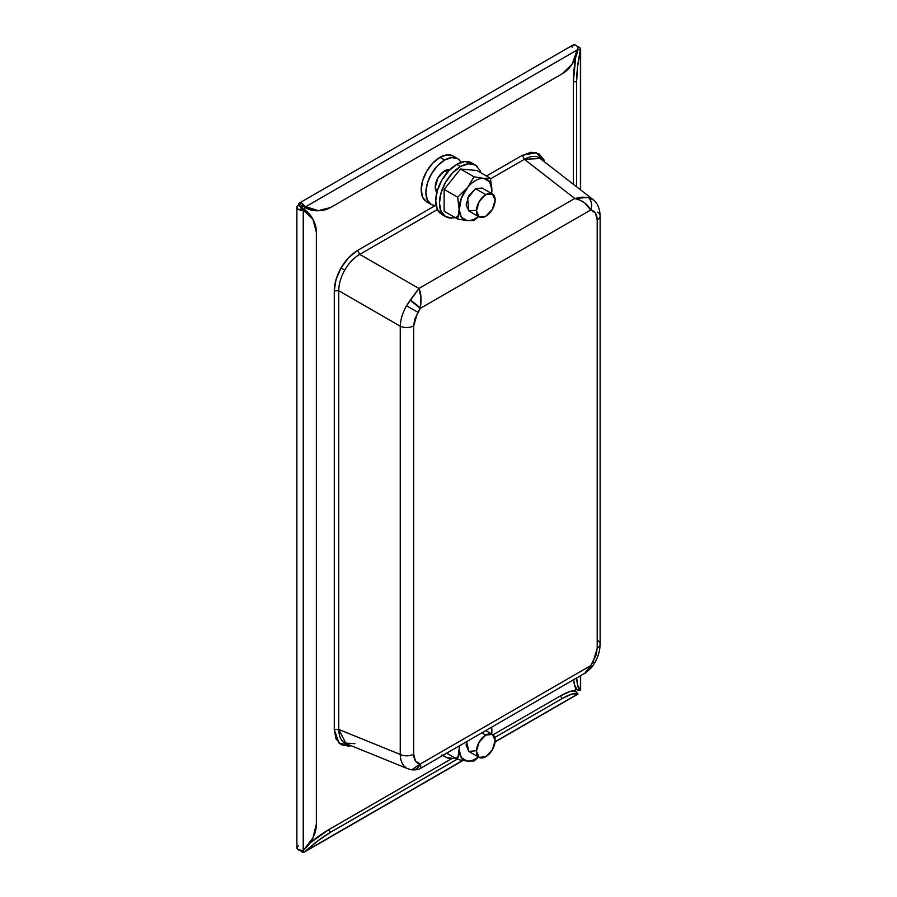 <?xml version="1.0" encoding="UTF-8"?>
<svg xmlns="http://www.w3.org/2000/svg" width="897" height="897" viewBox="0 0 897 897"><rect width="100%" height="100%" fill="white"/><g stroke="black" fill="none" stroke-linecap="round" stroke-linejoin="round"><path stroke-width="1.35" d="M351.153 745.71L348.664 746.136L341.095 744.678L336.039 738.859L334.267 729.564L334.267 290.83L336.016 279.572L340.995 268.012L348.597 257.697L357.6 250.42L359.753 254.367L418.899 288.453L359.753 254.367L437.444 209.506L359.753 254.367C353.878 257.798 348.866 263.056 344.728 270.143C340.782 277.173 338.797 284.035 338.752 290.729L334.267 290.83C334.368 283.43 336.61 275.828 340.995 268.012L344.728 270.143C340.782 277.173 338.797 284.035 338.752 290.729L400.241 326.16A9.934 5.73 0 0 0 413.696 325.846L417.733 312.156L406.532 305.765C402.585 312.795 400.488 319.59 400.241 326.16L400.241 754.455L338.752 729.452L338.752 290.729L400.241 326.16L400.241 754.455A9.934 5.73 0 0 0 413.696 754.142L413.696 325.846L414.75 319.097L420.211 308.422L590.697 209.999L595.473 213.094L597.2 219.9L597.2 648.206L593.175 661.896L594.767 662.771L593.175 661.896L590.697 665.63L420.211 764.053L415.434 760.948L413.696 754.142L413.696 325.846A9.934 5.73 180 0 1 400.241 326.16C400.488 319.59 402.585 312.795 406.532 305.765L418.899 288.453L574.764 198.472L524.409 159.296L490.536 178.851L524.409 159.296L574.764 198.472L418.899 288.453L420.996 297.524L420.211 308.422L590.697 209.999L584.721 202.991L580.023 200.199L574.764 198.472C582.086 200.177 587.4 204.023 590.697 209.999C592.424 204.808 591.583 200.614 588.163 197.418L574.764 198.472L582.018 197.183L588.163 197.418L593.22 199.672M597.738 640.436A9.934 5.73 180 0 1 600.115 644.158A9.934 5.73 180 0 1 597.2 648.206L596.157 654.956L590.697 665.63L420.211 764.053L420.749 765.433M305.171 207.622L304.094 209.349A6.615 3.823 -60 0 1 305.182 207.622M574.573 690.903L575.93 688.672A6.615 3.823 -60 0 1 574.562 690.903M357.6 250.42L434.944 205.772L357.6 250.42C351.131 254.277 345.603 260.141 340.995 268.012L344.728 270.143C348.866 263.056 353.878 257.798 359.753 254.367L357.6 250.42M592.951 199.459L539.187 157.76C535.543 155.495 530.609 156.011 524.409 159.296L522.256 155.36L486.488 176.014L522.256 155.36L531.192 152.243L538.761 153.712L543.806 159.531L544.681 161.909M302.838 206.265L301.616 208.283A6.615 3.823 120 0 1 302.85 206.265M597.738 212.129A9.934 5.73 180 0 1 600.115 215.863A9.934 5.73 180 0 1 597.2 219.9L597.2 648.206A9.934 5.73 0 0 0 600.115 644.158C600.003 650.493 598.221 656.694 594.767 662.771L591.56 667.603L590.697 665.63L584.418 673.725M411.79 769.828A9.934 7.905 -81.4 0 0 420.211 764.053L420.962 768.09L586.571 672.212M587.95 670.821L590.697 665.63A9.934 1.783 37.4 0 1 591.549 667.615L584.609 673.613M420.211 308.422C421.646 299.733 421.209 293.084 418.899 288.453L410.232 300.147L420.211 308.422A9.934 1.783 -142.6 0 0 410.232 300.147L406.532 305.765L417.733 312.156L420.211 308.422M593.792 200.199L588.163 197.418A9.934 7.905 98.6 0 1 590.697 209.999C594.879 210.851 597.043 214.148 597.2 219.9A9.934 5.73 0 0 0 600.115 215.863L600.115 644.147M407.619 768.662C403 766.453 400.544 761.721 400.241 754.455L338.752 729.452C338.999 736.459 341.017 740.978 344.818 743.03L354.932 743.669M407.9 768.774L411.701 769.817L420.211 764.053C416.029 763.201 413.853 759.905 413.696 754.142A9.934 5.73 180 0 1 400.241 754.455C400.555 761.889 403.112 766.666 407.911 768.785L408.337 768.942M420.962 768.09C418.832 769.548 415.748 770.131 411.723 769.817L410.232 769.402M351.119 745.687L338.954 743.052L334.267 729.564L338.752 729.452L346.007 743.613L407.855 768.763M334.267 729.564L334.267 290.83L338.752 290.729L338.752 729.452L334.267 729.564M544.647 161.886L536.283 152.669L522.256 155.36L524.409 159.296L540.286 158.5M485.793 216.255A13.242 7.647 -60 0 1 478.348 216.3A13.242 7.647 -60 0 1 477.406 205.491A13.242 7.647 -60 0 1 485.793 194.638L475.5 188.695L485.793 194.638A13.242 7.647 -60 0 1 493.238 194.604A13.242 7.647 -60 0 1 494.18 205.402A13.242 7.647 -60 0 1 485.793 216.255L492.408 209.27L495.155 200.042L492.408 193.987L485.793 194.638L479.177 201.623L476.43 210.851L479.177 216.917L485.793 216.255M436.861 192.25L435.247 187.069L437.983 177.853L444.609 170.856L447.311 172.426L444.609 170.856A13.242 7.647 120 0 0 436.312 191.476M429.708 203.361A26.473 15.283 -60 0 1 427.835 181.755A26.473 15.283 -60 0 1 444.609 160.047L439.922 157.345A26.473 15.283 120 0 0 423.149 179.052A26.473 15.283 120 0 0 425.032 200.659M454.824 157.278A26.473 15.283 120 0 0 439.922 157.345L444.609 160.047L437.444 165.833L431.367 174.029L427.308 183.38L425.884 192.474L427.308 199.93L431.367 204.594L426.692 201.892L422.633 197.228L421.209 189.772L422.633 180.678L426.692 171.327L432.758 163.131L439.922 157.345L447.087 154.856L453.164 156.033L457.84 158.735L451.774 157.558L444.609 160.047A26.473 15.283 -60 0 1 459.499 159.98M431.367 204.594L436.211 205.839M461.338 162.312L457.84 158.735M444.609 170.856L449.902 169.679A13.242 7.647 120 0 0 444.609 170.856M575.414 691.195L570.234 691.408L560.266 695.994L493.002 734.834L560.266 695.994L562.318 698.483L572.286 693.886L577.847 693.93L495.11 741.707L577.847 693.93A36.62 8.376 -39.6 0 0 562.318 698.483L494.752 737.491L562.318 698.483L560.266 695.994A36.62 8.376 140.4 0 1 575.796 691.452L575.414 691.195M301.213 851.399L301.852 851.836A4.967 2.87 -120 0 0 304.195 852.15A4.967 2.87 60 0 1 301.852 851.836L303.253 851.018L301.852 851.836A4.967 2.87 60 0 1 300.282 850.502M575.56 691.105L574.955 690.376A1.659 0.953 -120 0 0 575.1 690.555L575.796 691.452M305.821 850.995A36.62 8.376 -39.6 0 1 330.634 832.237L457.145 759.198L330.634 832.237L318.233 840.567L305.821 850.995L462.639 760.454L304.464 852.004L462.953 760.499M452.066 758.47L328.582 829.759L309.869 843.113A36.62 8.376 140.4 0 1 328.582 829.759L452.066 758.47M572.151 47.238L573.172 44.962L575.661 45.209A4.967 2.87 60 0 1 577.993 47.586A4.967 2.87 -120 0 0 575.661 45.209A4.967 2.87 -120 0 0 573.407 44.85M330.634 832.237L328.582 829.759L330.634 832.237M301.291 205.828L303.769 206.77L301.291 205.828L304.195 205.671L305.821 206.658L577.847 49.604L577.993 47.586L572.286 63.979L562.318 73.711L330.634 207.476L318.233 210.66L305.821 206.658L577.847 49.604A36.62 28.704 -93.2 0 1 562.318 73.711L330.634 207.476A36.62 28.704 -93.2 0 1 320.151 210.638A36.62 28.704 -93.2 0 1 305.821 206.658L304.195 205.671L301.291 205.828A1.659 0.953 -120 0 0 301.022 205.906A1.659 0.953 -120 0 0 300.686 206.669L301.953 205.929L300.686 206.669L300.686 208.014L300.686 206.669L298.342 205.312A4.967 2.87 60 0 1 299.598 202.935A4.967 2.87 60 0 1 301.852 203.283L298.342 205.312L296.885 207.342L298.342 209.371A4.967 2.87 180 0 1 296.907 207.599A4.967 2.87 180 0 1 298.342 205.312L301.852 203.283A4.967 2.87 60 0 1 304.195 205.671M318.099 210.75A36.62 28.704 86.8 0 1 303.769 206.77L316.181 210.773L318.614 210.728M302.894 850.58L304.195 852.15M296.907 848.035A4.967 2.87 0 0 0 298.342 849.807A4.967 2.87 0 0 0 303.242 850.524L303.242 210.089L312.93 219.406L316.361 232.2L316.361 823.995L312.93 837.955L303.242 850.524L303.242 210.089A4.967 2.87 180 0 1 298.342 209.371L303.242 210.089L302.311 208.261L300.686 208.014L300.686 206.669M296.885 207.342L296.885 847.777L298.342 849.807L303.242 850.524A39.289 30.801 -26.8 0 0 316.361 823.995L316.361 232.2A39.289 30.801 -26.8 0 0 313.692 220.808A39.289 30.801 -26.8 0 0 303.242 210.089L302.311 208.261A1.659 0.953 180 0 1 300.686 208.014M312.941 219.317L302.311 208.261A39.289 30.801 153.2 0 1 312.773 218.969L313.703 220.83M296.885 847.777L298.342 845.748M576.592 81.952L577.601 66.591L580.426 50.064L580.426 189.715L580.471 48.55L579.17 47.238A4.967 2.87 180 0 1 580.617 49.1A4.967 2.87 180 0 1 580.426 50.064L577.847 49.627L580.426 50.064A39.289 8.992 -80.4 0 0 576.592 81.952L576.592 186.733L576.592 81.952L573.418 81.425L573.418 184.266L573.418 81.425L576.592 81.952M580.471 688.986L580.426 676.035L580.426 690.499L577.601 685.151L576.704 678.177A39.289 8.992 -80.4 0 0 580.426 690.499A4.967 2.87 -0 0 0 580.617 689.535M575.728 57.195L573.418 81.425A39.289 8.992 99.6 0 1 575.728 57.184M573.699 679.915L574.416 684.613L577.242 689.961L580.426 690.499L577.242 689.961A39.289 8.992 99.6 0 1 573.699 679.915M577.231 46.543A4.967 2.87 180 0 1 579.17 47.238L577.22 46.532M478.381 216.457A23.165 13.377 -60 0 1 475.5 218.42L474.031 220.505L478.639 216.558L474.031 220.505L475.5 218.42A23.165 13.377 120 0 0 478.449 216.401M475.5 188.695L482.115 188.045L475.5 188.695L468.873 195.681L466.137 204.908L468.873 210.974L467.617 198.226L475.5 188.695M483.943 178.413L474.031 176.821L460.52 169.017L476.901 170.475L490.412 178.279L483.427 178.368A23.165 13.377 120 0 0 475.5 180.589A23.165 13.377 120 0 0 467.561 187.529L457.649 197.194L444.138 189.39L460.52 169.017L474.031 176.821L461.305 198.248L457.649 219.036L444.138 211.232L444.138 189.39L457.649 197.194L459.118 209.281L461.338 217.197L467.18 220.606L474.031 220.505L467.438 220.628A23.165 13.377 120 0 0 475.5 218.42A23.165 13.377 -60 0 1 467.438 220.628L467.18 220.606A23.165 13.377 -60 0 1 459.118 209.281L457.649 219.036L467.18 220.606L457.649 219.036L444.138 211.232L444.138 189.39L460.52 169.017L476.901 170.475L490.412 178.279L483.943 178.413A23.165 13.377 -60 0 1 491.881 189.727L490.412 178.279L491.881 189.727L489.695 181.856L483.943 178.413M491.881 190.366L491.881 189.727L491.881 190.366A23.165 13.377 -60 0 1 491.623 193.528L491.881 190.366L491.702 193.573M475.5 210.313L468.873 210.974L479.177 216.917M483.427 178.368L474.031 176.821L467.561 187.529A23.165 13.377 -60 0 1 475.5 180.589A23.165 13.377 -60 0 1 483.427 178.368M467.045 188.168L457.649 197.194L459.118 208.642A23.165 13.377 -60 0 1 467.045 188.168M458.345 216.3A29.792 17.2 -60 0 1 443.757 215.269A29.792 17.2 -60 0 1 441.649 190.949A29.792 17.2 -60 0 1 460.52 166.539L456.775 164.375A29.792 17.2 120 0 0 437.904 188.796A29.792 17.2 120 0 0 440.012 213.105M473.414 164.173A29.792 17.2 120 0 0 456.775 164.375L460.52 166.539A29.792 17.2 -60 0 1 477.282 166.45M480.848 172.762L479.973 170.318L475.41 165.059L468.582 163.736L460.52 166.539L452.458 173.043L445.63 182.259L441.066 192.788L439.463 203.014L441.066 211.4L445.63 216.648L452.458 217.982L455.014 217.511M475.41 165.059L471.665 162.895L464.837 161.572L456.775 164.375L448.713 170.879L441.885 180.095L437.321 190.624L435.718 200.861L437.321 209.236L441.885 214.495L443.869 215.37M485.793 756.709A13.242 7.647 -60 0 1 478.348 756.754A13.242 7.647 -60 0 1 477.406 745.945A13.242 7.647 -60 0 1 485.793 735.092L481.958 732.883L485.793 735.092A13.242 7.647 -60 0 1 493.238 735.058A13.242 7.647 -60 0 1 494.18 745.856A13.242 7.647 -60 0 1 485.793 756.709L492.408 749.724L495.155 740.496L492.408 734.441L485.793 735.092L479.177 742.077L476.43 751.305L479.177 757.371L485.793 756.709M478.381 756.911A23.165 13.377 -60 0 1 475.5 758.873L474.031 760.959L478.639 757.012L474.031 760.959L475.5 758.873A23.165 13.377 120 0 0 478.449 756.855M459.118 749.096L457.649 759.49L446.762 753.2L457.649 759.49L467.18 761.06L474.031 760.959L467.438 761.082A23.165 13.377 120 0 0 475.5 758.873A23.165 13.377 -60 0 1 467.438 761.082L467.18 761.06A23.165 13.377 -60 0 1 459.118 749.735L461.338 757.651L467.18 761.06L457.649 759.49L459.118 749.096A23.165 13.377 -60 0 1 459.376 745.923L459.118 749.096M491.702 734.026L491.623 727.299A23.165 13.377 -60 0 1 491.881 730.18L491.881 730.82A23.165 13.377 -60 0 1 491.623 733.981L491.881 730.864M475.5 750.767L468.873 751.428L466.137 745.362L466.563 741.763M479.177 757.371L468.873 751.428L466.597 741.752M458.345 756.754A29.792 17.2 -60 0 1 443.757 755.723M443.264 755.218L445.63 757.102L452.458 758.436L455.014 757.965M442.871 755.442L443.869 755.823M600.115 215.852C599.779 208.205 597.368 202.733 592.872 199.426M492.408 193.987L482.115 188.045M575.717 691.295L578.004 694.076L495.088 741.954M573.172 44.962L299.374 203.036M303.365 204.561L301.022 205.906M318.166 210.75L320.229 210.638M580.628 689.692L580.628 675.912M580.628 189.872L580.628 49.257M445.63 216.648L441.885 214.495M492.408 734.441L485.838 730.64M445.63 757.102L441.885 754.949"/></g></svg>
